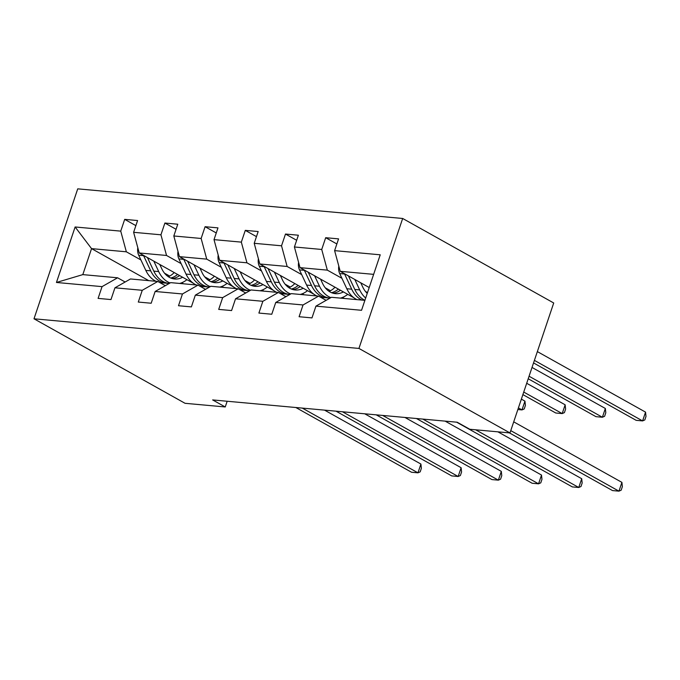 <?xml version="1.0" encoding="UTF-8"?>
<svg xmlns="http://www.w3.org/2000/svg" width="680" height="680" viewBox="0 0 680 680"><rect width="100%" height="100%" fill="white"/><g stroke="black" fill="none" stroke-linecap="round" stroke-linejoin="round"><path stroke-width="1.02" d="M402.671 218.475L77.733 188.844L34 318.793L358.938 348.432L402.671 218.475L553.715 302.982L509.983 432.939L358.938 348.432M183.549 283.806L181.696 282.769M169.711 276.063L164.475 273.139M140.913 259.955L126.344 251.804L91.553 248.625L75.123 226.975L120.734 231.132L124.695 219.368L135.873 225.624M148.758 280.636L91.553 248.625L82.807 274.618L117.597 277.788L125.137 282.004M126.344 251.804L120.734 231.132M181.109 263.619L166.541 255.468L139.23 252.977L133.62 232.314L137.581 220.541L124.695 219.368M133.62 232.314L160.93 234.804L164.892 223.04L176.069 229.287M221.315 267.291L206.737 259.131L179.427 256.64L173.816 235.977L177.778 224.213L164.892 223.04M173.816 235.977L201.135 238.468L205.088 226.703L216.266 232.951M261.511 270.954L246.942 262.803L219.623 260.312L214.013 239.641L217.974 227.876L205.088 226.703M214.013 239.641L241.332 242.131L245.293 230.367L256.462 236.623M301.707 274.618L287.139 266.466L259.82 263.976L254.218 243.312L258.171 231.54L245.293 230.367M254.218 243.312L281.528 245.803L285.49 234.039L296.667 240.286M341.904 278.29L327.335 270.139L300.024 267.639L294.414 246.976L298.375 235.212L285.49 234.039M294.414 246.976L321.725 249.466L325.686 237.702L336.863 243.958M373.643 274.354L340.221 271.311L334.611 250.639L338.572 238.875L325.686 237.702M334.611 250.639L380.222 254.804L361.548 310.293L315.936 306.136L311.975 317.9L299.089 316.727L303.05 304.963L275.74 302.473L271.779 314.236L258.893 313.063L262.854 301.291L235.535 298.8L231.582 310.565L218.697 309.392L222.657 297.627L195.339 295.137L191.377 306.901L178.5 305.728L182.452 293.964L155.142 291.474L151.181 303.238L138.295 302.056L142.256 290.292L114.945 287.801L110.984 299.565L98.099 298.392L102.059 286.628L56.448 282.472L75.123 226.975M509.983 432.939L469.787 429.267L457.198 422.229L212.653 399.925L225.242 406.963L227.171 401.251M114.945 287.801L130.483 278.97L157.794 281.46L165.333 285.676M157.794 281.46L142.256 290.292M193.29 283.228L139.23 252.977M223.746 287.47L221.901 286.442M209.916 279.735L204.671 276.802M166.541 255.468L160.93 234.804M155.142 291.474L170.68 282.633L197.99 285.124L205.53 289.34M197.99 285.124L182.452 293.964M233.486 286.892L179.427 256.64M263.942 291.142L262.098 290.105M250.112 283.399L244.868 280.466M206.737 259.131L201.135 238.468M195.339 295.137L210.876 286.297L238.196 288.787L245.726 293.012M238.196 288.787L222.657 297.627M273.692 290.555L219.623 260.312M304.147 294.805L302.294 293.769M290.309 287.07L285.065 284.138M246.942 262.803L241.332 242.131M235.535 298.8L251.073 289.969L278.392 292.459L285.923 296.675M278.392 292.459L262.854 301.291M313.888 294.227L259.82 263.976M344.344 298.477L342.49 297.44M330.505 290.734L325.269 287.801M287.139 266.466L281.528 245.803M275.74 302.473L291.278 293.632L318.589 296.123L326.128 300.339M318.589 296.123L303.05 304.963M354.084 297.891L300.024 267.639M367.498 292.604L365.466 291.465M327.335 270.139L321.725 249.466M315.936 306.136L331.475 297.296L364.897 300.348M225.242 406.963L185.045 403.3L34 318.793M369.206 287.529L340.221 271.311M117.597 277.788L102.059 286.628M56.448 282.472L82.807 274.618M510.756 430.627L618.953 491.156L612.51 490.569L509.405 432.888M513.715 421.846L621.911 482.375L618.953 491.156L621.18 490.178L622.361 486.667L621.911 482.375M338.801 266.075A10.047 7.344 95.2 0 0 339.694 273.564L346.808 288.736A29.002 21.199 95.2 0 0 357.025 299.633M354.79 279.463L359.695 289.909A29.002 21.199 95.2 0 0 365.67 298.036M360.757 282.803L362.772 287.096A24.072 17.595 95.2 0 0 367.234 293.386M344.437 273.666A10.047 7.344 95.2 0 0 344.59 274.014L351.704 289.178A29.002 21.199 95.2 0 0 361.921 300.075M533.545 362.925L636.149 420.325L642.591 420.911L645.549 412.131L537.353 351.602M364.905 300.305A29.002 21.199 -84.8 0 1 354.798 289.468L348.432 275.91M645.549 412.131L646 416.423L644.818 419.934L642.591 420.911L534.404 360.383M325.269 299.863A29.002 21.199 -84.8 0 1 326.221 300.288M475.651 429.802L578.756 487.492L572.313 486.906L456.62 422.178M497.93 431.842L581.706 478.712L578.756 487.492L580.983 486.514L582.165 483.004L581.706 478.712M285.073 296.2A29.002 21.199 -84.8 0 1 286.025 296.616M422.858 419.101L538.552 483.829L532.117 483.242L416.423 418.506M445.145 421.132L541.51 475.048L538.552 483.829L540.779 482.842L541.96 479.332L541.51 475.048M298.605 262.412A10.047 7.344 95.2 0 0 299.489 269.9L306.612 285.073A29.002 21.199 95.2 0 0 316.829 295.962M329.146 291.397A24.072 17.595 95.2 0 0 335.01 287.224M320.425 297.151A29.002 21.199 95.2 0 0 322.099 297.398L326.995 297.849A29.002 21.199 95.2 0 0 328.55 297.908M314.594 275.8L319.498 286.246A29.002 21.199 95.2 0 0 330.888 297.636M340.425 298.12A29.002 21.199 95.2 0 0 347.726 294.329M320.56 279.131L322.575 283.433A24.072 17.595 95.2 0 0 335.435 293.666A24.072 17.595 95.2 0 0 343.392 291.907M304.232 270.002A10.047 7.344 95.2 0 0 304.385 270.343L311.508 285.515A29.002 21.199 95.2 0 0 326.995 297.849M338.385 289.111A24.072 17.595 -84.8 0 1 331.491 292.672M528.215 378.76L595.952 416.661L602.395 417.248L605.344 408.467L532.024 367.447M330.029 298.12A29.002 21.199 -84.8 0 1 314.602 285.796L308.236 272.238M333.004 293.207A24.072 17.595 95.2 0 0 340.408 290.241M605.344 408.467L605.803 412.76L604.622 416.271L602.395 417.248L529.065 376.227M258.4 258.74A10.047 7.344 95.2 0 0 259.293 266.228L266.416 281.401A29.002 21.199 95.2 0 0 276.632 292.298M288.94 287.733A24.072 17.595 95.2 0 0 294.814 283.551M280.228 293.488A29.002 21.199 95.2 0 0 281.902 293.734L286.798 294.176A29.002 21.199 95.2 0 0 288.354 294.245M274.397 272.127L279.293 282.574A29.002 21.199 95.2 0 0 290.692 293.964M300.228 294.449A29.002 21.199 95.2 0 0 307.522 290.666M280.364 275.468L282.378 279.76A24.072 17.595 95.2 0 0 295.231 289.995A24.072 17.595 95.2 0 0 303.195 288.243M264.036 266.33A10.047 7.344 95.2 0 0 264.188 266.679L271.311 281.851A29.002 21.199 95.2 0 0 286.798 294.176M298.188 285.438A24.072 17.595 -84.8 0 1 291.295 289M522.886 394.604L555.755 412.998L562.198 413.584L565.148 404.804L526.694 383.282M289.833 294.457A29.002 21.199 -84.8 0 1 274.397 282.132L268.039 268.575M292.808 289.544A24.072 17.595 95.2 0 0 300.212 286.569M565.148 404.804L565.607 409.088L564.425 412.599L562.198 413.584L523.736 392.062M244.876 292.527A29.002 21.199 -84.8 0 1 245.828 292.952M382.661 415.429L498.355 480.156L491.912 479.57L376.219 414.842M404.949 417.46L501.313 471.376L498.355 480.156L500.582 479.179L501.763 475.668L501.313 471.376M218.203 255.076A10.047 7.344 95.2 0 0 219.096 262.565L226.21 277.738A29.002 21.199 95.2 0 0 236.436 288.635M248.744 284.061A24.072 17.595 95.2 0 0 254.618 279.888M240.031 289.816A29.002 21.199 95.2 0 0 241.706 290.062L246.602 290.513A29.002 21.199 95.2 0 0 248.149 290.572M234.192 268.464L239.097 278.911A29.002 21.199 95.2 0 0 250.495 290.3M260.032 290.785A29.002 21.199 95.2 0 0 267.325 287.002M240.159 271.804L242.182 276.097A24.072 17.595 95.2 0 0 255.034 286.331A24.072 17.595 95.2 0 0 262.999 284.572M223.839 262.667A10.047 7.344 95.2 0 0 223.992 263.015L231.106 278.179A29.002 21.199 95.2 0 0 246.602 290.513M257.992 281.775A24.072 17.595 -84.8 0 1 251.099 285.337M517.854 409.538L521.994 409.912L524.952 401.132L521.365 399.126M249.628 290.785A29.002 21.199 -84.8 0 1 234.2 278.469L227.843 264.911M252.611 285.872A24.072 17.595 95.2 0 0 260.015 282.905M524.952 401.132L525.402 405.425L524.221 408.935L521.994 409.912L518.406 407.906M204.671 288.864A29.002 21.199 -84.8 0 1 205.623 289.289M342.465 411.765L458.159 476.493L451.715 475.906L336.022 411.179M364.743 413.797L461.116 467.712L458.159 476.493L460.385 475.515L461.567 472.005L461.116 467.712M178.007 251.413A10.047 7.344 95.2 0 0 178.899 258.901L186.014 274.065A29.002 21.199 95.2 0 0 196.231 284.962M208.547 280.398A24.072 17.595 95.2 0 0 214.412 276.216M199.835 286.152A29.002 21.199 95.2 0 0 201.501 286.399L206.397 286.841A29.002 21.199 95.2 0 0 207.952 286.909M193.995 264.792L198.9 275.247A29.002 21.199 95.2 0 0 210.29 286.628M219.835 287.113A29.002 21.199 95.2 0 0 227.128 283.33M199.963 268.132L201.977 272.433A24.072 17.595 95.2 0 0 214.838 282.668A24.072 17.595 95.2 0 0 222.793 280.908M183.643 259.003A10.047 7.344 95.2 0 0 183.795 259.344L190.91 274.516A29.002 21.199 95.2 0 0 206.397 286.841M217.796 278.111A24.072 17.595 -84.8 0 1 210.902 281.673M209.431 287.122A29.002 21.199 -84.8 0 1 194.004 274.797L187.646 261.239M212.406 282.208A24.072 17.595 95.2 0 0 219.81 279.242M164.475 285.2A29.002 21.199 -84.8 0 1 165.427 285.617M302.269 408.094L417.962 472.829L411.519 472.243L295.825 407.507M324.547 410.133L420.911 464.049L417.962 472.829L420.189 471.844L421.37 468.333L420.911 464.049M137.81 247.741A10.047 7.344 95.2 0 0 138.703 255.229L145.817 270.402A29.002 21.199 95.2 0 0 156.034 281.299M168.351 276.734A24.072 17.595 95.2 0 0 174.216 272.552M159.63 282.489A29.002 21.199 95.2 0 0 161.305 282.736L166.201 283.177A29.002 21.199 95.2 0 0 167.756 283.245M153.799 261.128L158.703 271.575A29.002 21.199 95.2 0 0 170.094 282.965M179.631 283.45A29.002 21.199 95.2 0 0 186.932 279.667M159.766 264.469L161.781 268.762A24.072 17.595 95.2 0 0 174.641 278.995A24.072 17.595 95.2 0 0 182.597 277.245M143.438 255.331A10.047 7.344 95.2 0 0 143.599 255.68L150.714 270.852A29.002 21.199 95.2 0 0 166.201 283.177M177.59 274.44A24.072 17.595 -84.8 0 1 170.706 278.001M169.235 283.458A29.002 21.199 -84.8 0 1 153.807 271.133L147.441 257.575M172.21 278.536A24.072 17.595 95.2 0 0 179.613 275.57M351.704 289.178L346.808 288.736M359.695 289.909L354.798 289.468M344.59 274.014L339.694 273.564M311.508 285.515L306.612 285.073M319.498 286.246L314.602 285.796M304.385 270.343L299.489 269.9M271.311 281.851L266.416 281.401M279.293 282.574L274.397 282.132M264.188 266.679L259.293 266.228M231.106 278.179L226.21 277.738M239.097 278.911L234.2 278.469M223.992 263.015L219.096 262.565M190.91 274.516L186.014 274.065M198.9 275.247L194.004 274.797M183.795 259.344L178.899 258.901M150.714 270.852L145.817 270.402M158.703 271.575L153.807 271.133M143.599 255.68L138.703 255.229"/></g></svg>

